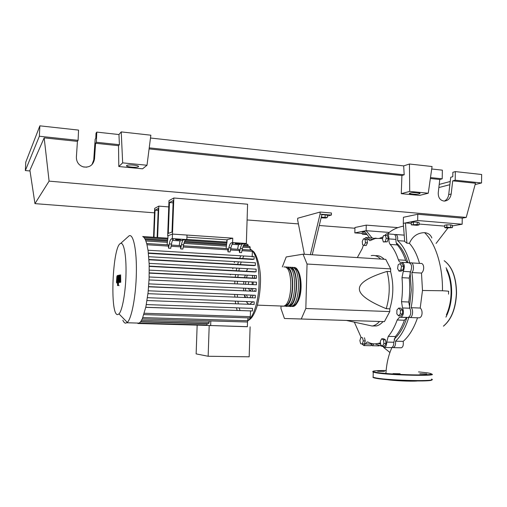 <?xml version="1.0" encoding="UTF-8"?>
<svg xmlns="http://www.w3.org/2000/svg" width="507" height="507" viewBox="0 0 507 507"><rect width="100%" height="100%" fill="white"/><g stroke="black" fill="none" stroke-linecap="round" stroke-linejoin="round"><path stroke-width="0.76" d="M153.995 237.27L155.047 210.171L158.254 208.466L157.138 237.472M158.184 210.418L155.047 210.171M168.755 206.919L158.818 206.127L157.614 237.504M226.876 239.817L226.8 242.073M153.539 237.238L154.66 208.377L158.818 206.127M394.148 339.145C399.427 334.544 403.692 327.3 406.944 317.42M409.466 307.546L411.297 290.099L410.106 272.582M379.268 343.41L380.58 343.581M321.286 217.097L327.269 217.585L325.621 218.01L321.108 217.826M321.856 214.715L325.152 214.74L325.095 217.129M325.152 214.74L327.332 215.202L327.269 217.585M327.307 216.102L331.375 215.05L331.432 212.991L320.126 212.046L320.069 214.119L310.373 254.647M312.236 254.761L321.964 214.271L331.375 215.05M304.365 254.273L297.672 220.165L297.729 218.225L320.126 212.046M320.069 214.119L321.964 214.271M281.03 306.228L280.96 308.522L284.433 318.485L346.363 320.443M284.433 318.485L301.266 318.992L305.829 308.49L307.046 264.033L390.669 268.881L390.612 271.619L387.037 271.416C368.671 277.095 359.45 282.868 359.368 288.73C359.159 294.592 368.12 301.24 386.239 308.687L389.826 308.826L389.769 311.577L384.426 321.622L346.325 320.43M305.829 308.49L389.769 311.577M307.046 264.033L303.053 254.191L385.757 259.369L390.669 268.881M303.053 254.191L286.208 256.948L282.323 266.916M301.266 318.992L384.426 321.622M390.612 271.619C393.8 283.831 393.54 296.234 389.826 308.826M386.239 308.687C389.934 296.075 390.2 283.647 387.037 271.416M375.414 255.737C378.501 255.325 381.41 256.498 384.148 259.267M380.624 259.045C377.664 256.041 374.527 254.913 371.2 255.655M383.064 321.577C380.991 323.878 378.83 325.323 376.574 325.931L372.309 325.995M365.972 324.676L372.182 326.02L373.07 325.83C375.313 325.221 377.462 323.77 379.515 321.47M360.654 343.759L359.888 340.615L360.8 337.605L362.486 337.732L363.266 340.888L362.34 343.904L360.654 343.759M362.486 337.732L360.8 337.605M364.47 337.776L365.249 340.932L363.266 340.888M365.249 340.932L364.33 343.949L362.34 343.904M382.512 346.078L380.732 344.95L380.326 341.306L381.701 338.765L383.488 339.867L383.894 343.537L382.512 346.078L384.579 346.116L385.966 343.575L383.894 343.537M383.488 339.867L385.554 339.912L383.761 338.809L381.701 338.765M385.554 339.912L385.966 343.575M400.327 313.915L398.54 315.829L396.842 313.877L396.924 310.018L398.698 308.091L400.41 310.031L400.327 313.915L402.457 313.991L400.663 315.905L398.54 315.829M400.41 310.031L402.533 310.107L400.815 308.174L398.698 308.091M402.533 310.107L402.457 313.991M401.5 266.137L400.898 269.914L398.933 271.087L397.577 268.501L398.166 264.755L400.124 263.558L401.5 266.137L403.623 266.264L403.021 270.041L400.898 269.914M403.021 270.041L401.043 271.207L398.933 271.087M403.623 266.264L402.241 263.684L400.124 263.558M385.345 235.261L386.214 238.303L385.212 241.662L383.343 241.966L382.487 238.936L383.482 235.59L387.399 235.413L388.273 238.455L386.214 238.303M388.273 238.455L387.259 241.807L385.212 241.662M387.259 241.807L383.343 241.966M363.494 238.778L365.097 239.399L365.458 242.726L364.203 245.407L362.606 244.761L362.252 241.459L363.494 238.778L367.068 239.538L365.097 239.399M367.068 239.538L367.436 242.859L365.458 242.726M367.436 242.859L366.174 245.54L364.203 245.407M407.862 262.677C405.03 253.481 401.157 246.871 396.246 242.853M390.187 244.418L397.273 244.913C396.265 243.677 395.834 241.845 395.973 239.412L388.913 238.898C388.768 241.338 389.199 243.176 390.187 244.418C393.508 248.183 396.252 253.323 398.413 259.844C399.079 261.726 400.042 262.563 401.303 262.36L401.563 262.284C404.504 263.342 405.074 266.371 403.274 271.365L401.988 277.678C402.729 285.631 402.571 293.642 401.5 301.709L402.539 307.952C404.098 312.135 403.597 315.227 401.037 317.224L399.491 317.249L397.177 320.006C394.738 326.793 391.759 332.25 388.248 336.375L386.721 342.098C386.689 345.033 385.96 346.82 384.528 347.479L382.354 345.977M397.273 244.913C400.638 248.671 403.42 253.798 405.613 260.3L398.413 259.844M407.298 262.639L405.613 260.3M364.438 238.848L365.883 237.498L369.876 240.711L375.288 238.474L382.633 238.455M361.231 337.618L354.349 322.167M380.542 343.214L378.178 343.391C374.692 344.31 371.339 343.892 368.107 342.143L367.03 342.003L363.842 345.571L361.783 343.86M380.624 343.98L377.854 343.473M365.281 343.955L372.113 344.095L372.322 343.664M397.177 320.006L404.421 320.24L406.76 317.496L399.491 317.249M404.421 320.24C401.95 327.002 398.939 332.44 395.384 336.547L388.248 336.375M386.721 342.098L393.838 342.25L395.384 336.547M402.539 307.952L409.84 308.231L408.781 302.014L401.5 301.709M401.988 277.678L409.257 278.07C410.011 285.999 409.859 293.978 408.781 302.014M409.257 278.07L410.55 271.777L403.274 271.365M357.384 257.48L362.188 248.703L363.437 245.096M409.84 308.231C411.424 312.407 410.923 315.487 408.325 317.471L407.615 317.483M393.838 342.25C393.812 345.172 393.071 346.959 391.626 347.612L390.872 347.599M372.113 344.095L370.655 345.704L370.009 345.692M366.51 237.542L372.626 237.986L374.115 238.784M387.19 233.854L393.47 234.329C395.187 234.361 396.018 236.053 395.973 239.412M402.406 262.341L408.813 262.734C411.792 263.792 412.368 266.809 410.55 271.777M384.788 235.362L386.448 233.797C388.14 233.828 388.958 235.527 388.913 238.898M292.932 267.607L293.325 267.531C302.78 265.085 302.723 304.454 293.198 306.475L290.986 306.393M282.507 306.279L283.724 306.12C293.021 304.08 293.135 264.534 283.907 267.005M294.155 268.361C302.66 268.659 301.76 303.953 293.173 305.67L292.241 305.829M285.384 267.195L285.796 267.107C295.068 264.641 294.966 304.156 285.625 306.196L283.457 306.114M286.297 306.424L287.526 306.266C296.912 304.232 297.001 264.755 287.684 267.214M289.161 267.398L289.567 267.322C298.934 264.863 298.851 304.308 289.421 306.336L287.235 306.253M290.074 306.564L291.31 306.405C300.79 304.384 300.86 264.977 291.449 267.423M290.359 268.146C298.8 268.349 297.92 303.794 289.396 305.525L288.641 305.677M286.55 267.93C294.928 268.038 294.06 303.636 285.599 305.379L284.826 305.537M120.571 243.474C112.535 245.73 109.613 315.36 117.637 314.619L118.993 313.915C122.333 310.569 125.622 292.292 126.002 273.9C126.414 255.484 123.854 241.947 120.609 243.455L120.571 243.474M122.846 320.234C123.67 322.091 124.583 323.073 125.578 323.187L127.333 322.401C131.662 318.542 135.946 295.955 136.364 273.089C136.833 250.198 133.379 233.664 129.177 235.755L127.561 237.206M245.268 275.314L244.57 277.665M243.842 281.746L243.62 284.18M243.575 288.306L243.759 290.803M244.551 294.954L245.616 297.52M247.207 275.415L246.503 277.76M245.768 281.841L245.546 284.269M245.502 288.394L245.692 290.885M246.484 295.036L247.562 297.596M235.001 243.36C237.593 243.195 239.272 243.297 240.033 243.664L239.969 243.683C237.377 243.848 235.698 243.74 234.937 243.379L235.001 243.36M175.359 239.443C177.976 239.266 179.725 239.38 180.606 239.786L180.6 239.786C177.982 239.963 176.24 239.849 175.359 239.443L175.359 239.443M232.77 268.849L232.89 268.247M234.297 262.639L234.475 262.043M248.696 281.981L248.303 284.402M248.506 288.527L250.046 290.891M250.262 290.847L251.649 288.667M252.233 284.585L252.074 282.146M204.758 325.336L247.365 326.742L247.517 322.015L210.817 320.931L210.652 325.741M247.372 326.666L202.718 325.279M197.153 325.126L196.139 353.892L208.143 356.263L249.171 356.808L250.109 326.844M208.143 356.263L209.195 325.728M208.783 323.548L209.302 320.874M206.869 324.968L207.344 323.504M205.024 325.342L205.36 324.93M139.216 323.098L140.781 321.584L142.34 318.77L145.896 306.767L148.076 292.545L149.121 278.299L149.178 264.242L148.095 250.661L146.757 243.721L145.452 239.83L144.102 237.542L142.733 236.509M148.031 250.23L254.134 256.605L254.083 259.185L252.587 259.451L148.431 253.335M148.754 256.719L255.382 262.816L255.338 265.415L253.925 265.636L148.976 259.774M149.153 263.374L256.136 269.173L256.092 271.784L254.691 271.974L149.242 266.397M149.28 270.136L256.479 275.631L256.441 278.248L255.002 278.406L149.261 273.127M256.371 284.782L149.052 279.94M148.633 286.632L255.991 291.341L148.614 286.797M255.243 297.913L147.949 293.673M254.089 304.473L147.017 300.543M168.546 248.177L170.726 248.31L171.48 244.057C171.993 241.294 172.64 239.653 173.426 239.133L171.227 238.987C170.447 239.507 169.801 241.155 169.294 243.918L168.546 248.177L168.337 244.881L146.7 243.518M179.167 245.565L180.01 240.901L172.488 240.413M180.01 240.901L183.496 239.792C182.672 240.312 182 241.947 181.468 244.691L180.695 248.924L180.46 245.648L171.303 245.065M171.341 238.936L172.31 238.601L186.823 239.558L183.616 239.741M181.468 244.691L183.629 244.83C184.161 242.086 184.84 240.451 185.67 239.938L185.79 239.887M183.629 244.83L182.85 249.057L180.695 248.924M227.985 251.833L230.051 251.96L230.932 247.834C231.541 245.147 232.339 243.563 233.321 243.068L231.243 242.929C230.26 243.423 229.468 245.014 228.866 247.701L227.985 251.833L227.662 248.62L183.445 245.832M237.536 249.241L238.531 244.716L232.155 244.298M238.531 244.716L242.853 243.696C241.839 244.184 241.021 245.762 240.4 248.436L239.494 252.543L239.152 249.343L230.723 248.81M231.382 242.885L232.605 242.58L246.345 243.487L243.005 243.652M252.182 256.96L252.359 251.333L251.928 250.147L242.232 249.539M240.4 248.436L242.447 248.563L241.535 252.663L239.494 252.543M226.09 248.519L227.218 239.659L232.751 238.176L232.605 242.58M250.224 250.04L249.881 246.497L243.208 246.066M167.095 244.805L168.096 235.692L172.481 234.076L172.31 238.601M242.447 248.563C243.068 245.895 243.892 244.317 244.919 243.829L245.065 243.785M232.751 238.176L172.481 234.076L173.825 198.003L168.996 200.62L167.665 235.85L172.481 234.076L186.988 235.064L186.823 239.558M173.825 198.003L247.593 204.22L246.345 243.487M256.422 284.769L256.453 282.152L149.166 276.98M255.991 291.341L256.073 288.705L148.83 283.869M145.782 307.299L252.429 310.987L145.769 307.35M252.429 310.987L252.511 308.376L146.327 304.574M255.3 297.901L255.325 295.283L148.259 290.784M254.146 304.46L254.172 301.849L147.442 297.691M248.202 246.389L247.822 244.33L244.469 244.108M246.155 244.216L246.041 243.556M230.298 274.553L230.381 274.87M250.483 310.975L250.306 316.653L249.761 317.921M248.088 317.864L247.517 322.015M137.885 323.523L139.298 323.111L126.908 322.763M251.903 297.774L253.202 295.315M254.375 291.272L254.539 290.435M254.793 278.178L254.318 275.776M249.932 297.691L251.225 295.232M252.391 291.183L252.809 288.724M253.145 284.63L253.151 282.196M252.809 278.077L252.334 275.675M116.787 281.081L117.237 277.12L116.787 281.081M117.269 282.057L117.706 276.277L117.364 275.459L116.889 276.461L116.452 282.203L116.794 283.039L117.269 282.057M117.82 285.473L118.201 275.352L117.485 285.53L117.82 285.473M118.467 283.293L118.372 285.549L118.467 283.293M120.622 274.807L119.969 279.623L119.741 275.009L119.012 281.005L119.234 275.117L118.898 275.193L118.72 282.621L119.17 282.538L119.703 277.849L119.899 282.412L120.533 277.678L120.4 282.323L120.761 282.26L120.622 274.807M173.096 202.832L169.452 202.527L168.286 233.435L172.006 232.029L173.185 200.55L169.452 202.527M227.212 239.843L186.912 237.137M168.09 235.875L167.665 235.85M448.606 291.462L448.537 294.155M416.963 225.311L411.259 224.848L417.21 224.5L419.029 224.924L416.963 225.311M413.306 224.462L413.351 222.079L411.31 222.478L411.259 224.848M413.351 222.079L417.255 222.11L417.21 224.5M417.255 222.11L419.08 222.548L419.029 224.924M446.825 227.18L452.358 227.63L446.344 227.954L444.664 227.548L446.825 227.18L446.863 224.835L450.729 224.874L450.691 227.218M450.729 224.874L452.396 225.292L452.358 227.63M446.863 224.835L444.702 225.216L444.664 227.548M366.96 234.538L362.271 234.158L362.315 232.048L363.937 231.731L363.887 233.854L366.46 233.885M363.937 231.731L364.875 231.743M362.271 234.158L363.887 233.854M406.887 243.164L405.454 222.928L417.667 220.526L462.15 224.227L462.245 218.105L417.787 214.265L403.426 217.288L403.299 223.353L404.687 241.509L406.887 243.164L409.396 243.335C413.706 248.005 417.071 254.691 419.492 263.393M394.7 234.671L395.219 234.456C397.209 234.659 397.995 236.712 397.583 240.622L404.637 241.136M397.583 240.622C402.856 245.217 406.931 252.625 409.814 262.848M379.629 238.252L383.108 236.845M373.76 238.353L375.414 238.448M410.125 263.038L410.619 262.848C413.547 261.891 414.599 270.123 411.836 272.532L421.488 273.077L422.483 290.486L420.208 308.047L411.152 307.692C413.541 309.644 412.774 317.103 410.144 317.534L408.838 317.287C405.53 328.035 401.088 336.008 395.511 341.205C395.802 344.608 395.092 346.756 393.394 347.644L392.133 347.371M411.836 272.532C413.535 284.142 413.3 295.86 411.152 307.692M417.527 317.781C413.87 328.378 409.079 336.242 403.16 341.369L395.511 341.205M382.671 346.534L374.971 343.873M373.925 343.854L372.353 345.736L371.181 345.432M403.16 341.369C403.623 344.956 403.021 347.092 401.348 347.796L400.397 347.777M420.208 308.047C422.946 310.005 422.73 317.471 419.086 317.838L418.066 317.8M411.475 262.899L420.366 263.444C424.321 262.55 424.803 270.725 421.488 273.077M431.85 237.992C430.684 234.817 428.257 233.043 424.568 232.65C417.489 232.833 412.432 236.395 409.396 243.335M436.077 243.423L447.954 227.973M403.299 223.353L405.454 222.928L411.291 223.403M419.048 224.037L444.69 226.128M424.568 232.65C435.393 242.897 442.884 265.896 442.465 290.758L422.483 290.486M448.537 291.474C449.525 291.252 447.497 291.018 442.465 290.758M362.283 233.454L354.837 232.897L366.13 230.672L389.344 232.44M354.837 232.897L354.963 227.51L366.257 225.127L366.13 230.672L372.062 237.948M364.349 231.027L369.476 237.758M366.257 225.127L397.71 227.605M462.15 224.227L452.39 225.907M417.787 214.265L417.667 220.526M426.774 373.913L419.802 373.773L426.774 373.913M384.509 371.416L377.671 371.289L384.509 371.416M400.086 373.76L393.007 373.627L400.086 373.76M386.917 379.61L386.987 379.623C392.843 380.7 411.19 381.537 417.198 380.998M410.195 193.009C412.971 192.191 421.412 192.723 419.859 193.611L419.175 193.877C416.348 194.682 408.021 194.149 409.548 193.262L410.195 193.009M126.661 165.555L126.782 165.466C128.525 164.224 140.211 165.466 138.386 166.689L138.284 166.759C136.573 167.988 125.001 166.797 126.661 165.555M92.008 164.598L93.751 159.857L95.158 139.222L95.798 138.367L96.019 133.17L96.793 132.105L96.349 142.271L95.582 143.272L94.511 158.951C93.294 165.13 89.568 167.785 83.325 166.917C78.743 165.301 76.43 162.05 76.386 157.164L77.425 141.364L78.091 140.344L78.547 130.096L39.863 125.837L39.362 136.25L78.091 140.344M444.354 201.095C446.794 199.834 448.239 197.673 448.701 194.612L450.736 177.254L452.789 176.69L452.865 172.291L455.33 171.594L455.191 180.194L452.719 180.847L451.173 194.023C450.324 198.421 448.004 200.778 444.227 201.095C440.133 200.468 438.143 197.692 438.251 192.755L439.784 179.484L442.205 178.819L442.358 170.162L431.717 168.989M96.349 142.271L119.418 144.71L118.949 134.545L121.23 131.896L150.845 135.198L147.005 165.25L122.662 162.867L121.23 131.896M96.793 132.105L118.949 134.545M83.085 166.847L86.684 167.19M150.484 138.018L403.68 165.903L409.447 164.008L432.065 166.524L428.257 193.224L409.713 191.412L409.447 164.008M30.014 170.979L25.35 170.555L39.362 136.25M39.863 125.837L25.756 162.189L25.35 170.555M95.582 143.272L118.524 145.686L119.418 144.71M154.489 212.832L34.958 203.637L29.907 170.257L44.172 137.866L77.425 141.364M430.487 177.583L442.205 178.819M430.361 178.496L439.784 179.484M455.191 180.194L481.53 182.976L475.122 184.548M452.719 180.847L475.477 183.242L466.237 217.414L462.245 218.149M455.33 171.594L481.65 174.49L481.53 182.976M439.214 184.415L450.241 181.493M438.853 187.539L449.867 184.694M122.662 162.867L118.803 166.53L142.587 168.812L147.005 165.25M118.803 166.53L118.524 145.686M44.172 137.866L49.097 181.132L466.237 217.414M428.257 193.224L419.543 195.417L401.271 193.661L401.912 175.504L404.18 174.801L403.68 165.903M149.096 148.906L401.912 175.504M149.229 147.86L404.18 174.801M401.271 193.661L409.713 191.412M34.958 203.637L49.097 181.132M354.944 228.251L319.264 225.507M298.408 223.904L247.093 219.956M372.683 239.31L367.676 238.949M382.024 238.645L381.473 238.607M379.198 343.068L380.294 343.093M252.784 301.906L249.628 304.219C248.443 304.213 247.378 303.351 246.434 301.633M244.919 297.489L244.399 294.947M245.02 276.062L245.192 275.314M246.446 271.283L247.505 269.033M240.584 256.263L239.672 258.348M238.29 262.265L237.656 264.439M236.693 268.45L236.237 270.744M235.584 274.819L235.28 277.202M234.887 281.315L234.735 283.762M248.005 320.354C253.595 317.09 258.614 300.987 259.052 283.787C259.242 267.677 256.998 256.662 252.328 250.75M251.713 250.135L250.255 249.121M243.613 256.447L242.574 258.519M241.04 262.417L240.35 264.591M239.317 268.59L238.835 270.884M238.144 274.952L237.827 277.329M237.422 281.442L237.263 283.882M234.716 294.542L234.874 297.083M235.292 301.202L235.666 303.775M236.465 307.857L237.137 310.461M140.591 321.844L207.338 323.72M141.561 320.335L209.258 322.281M169.294 243.918L171.48 244.057M228.866 247.701L230.932 247.834M171.087 246.256L180.771 246.865M147.011 244.754L168.628 246.104M241.978 250.686L252.359 251.333M230.476 249.97L239.558 250.534M183.223 247.017L228.055 249.818M145.908 240.977L167.24 242.34M183.94 243.411L226.236 246.123M242.809 247.188L250.3 247.67M256.441 278.248L149.261 272.886L256.396 278.254M254.083 259.185L148.386 252.968L254.051 259.197M149.235 266.131L256.054 271.796M148.957 259.476L255.306 265.427M144.926 238.765L167.602 240.242M184.624 241.345L226.667 244.082M243.633 245.185L248.234 245.489M144.305 313.263L250.306 316.653M142.841 317.591L247.993 320.747M237.282 294.649L237.466 297.184M237.935 301.304L238.347 303.877M239.247 307.958L240.026 310.563M443.46 326.083C451.357 319.48 455.66 308.471 456.382 293.052C456.129 277.361 452.06 266.587 444.183 260.718M446.071 267.759C449.842 274.541 451.705 282.9 451.648 292.824C451.414 302.096 449.5 310.189 445.919 317.116M446.401 314.841C449.329 308.345 450.888 301.006 451.078 292.818C451.148 283.952 449.62 276.271 446.502 269.781M431.672 374.065C439.03 376.327 390.447 375.3 376.39 372.867L373.247 372.189L372.784 371.644M386.138 370.478C373.146 370.541 370.015 371.206 376.745 372.468C384.262 373.672 403.984 374.869 417.806 374.927C432.129 374.838 435.183 374.128 426.976 372.784L418.535 371.891M373.152 376.473L373.133 377.278L376.276 378.013C390.517 380.681 439.582 381.625 431.463 379.109M376.517 378.393C373.596 377.873 372.468 377.423 373.139 377.031M431.584 379.844C434.106 381.986 389.376 380.827 376.619 378.406M94.511 158.951L93.751 159.857M451.173 194.023L448.701 194.612M376.574 325.931L373.07 325.83M346.294 320.424L372.182 326.02M379.312 343.03L380.18 343.049M380.567 343.435L378.178 343.391M367.816 342.022L367.03 342.003M408.325 317.471L401.037 317.224M391.626 347.612L384.528 347.479M370.655 345.704L363.842 345.571M296.132 268.539C302.603 272.874 303.864 301.348 293.198 306.475M292.666 305.651L293.173 305.67M288.863 305.506L289.396 305.525M285.054 305.36L285.599 305.379M291.31 306.405L289.421 306.336M287.526 306.266L285.625 306.196M248.55 304.263L246.345 301.633M244.875 297.489L244.368 294.947M244.9 276.454L245.154 275.307M246.389 271.283L247.41 269.027M283.724 306.12L257.366 305.138M252.41 250.845C255.509 251.44 261.466 266.562 260.402 283.895M138.24 323.517L205.126 325.342M206.976 324.974L139.298 323.111M208.89 323.548L140.75 321.628M171.227 238.987L173.426 239.133M183.496 239.792L185.67 239.938M231.243 242.929L233.321 243.068M242.853 243.696L244.919 243.829M256.092 271.784L149.235 266.118M255.338 265.415L148.957 259.464M148.633 286.613L256.041 291.329M145.788 307.28L252.499 310.975M142.771 236.528L167.963 238.189M186.83 239.437L227.085 242.093M144.089 237.523L167.804 239.076M185.309 240.223L226.902 242.954M145.414 239.741L167.443 241.167M184.275 242.257L226.477 244.982M249.894 317.921L143.899 314.6M247.587 322.002L142.277 318.903M260.402 283.939C260.059 291.715 259.045 298.8 257.347 305.201C256.092 310.056 253.253 315.468 252.854 315.867C251.719 317.889 250.103 319.473 247.999 320.614M118.993 313.915L127.333 322.401M120.609 243.455L129.177 235.755M117.605 283.039L116.87 283.007M119.139 285.568L118.397 285.536M403.826 235.109L395.973 234.513M376.46 238.265L374.946 238.157M379.078 345.869L372.353 345.736M401.348 347.796L393.394 347.644M419.086 317.838L410.144 317.534M391.974 347.466C388.546 354.862 386.53 363.532 385.922 373.494M383.584 347.384L389.934 352.504M403.293 226.154C396.708 227.51 391.493 230.089 387.64 233.885M444.176 260.706C452.168 266.53 456.287 277.316 456.547 293.065C455.844 308.541 451.471 319.581 443.429 326.178M374.61 370.915C372.727 371.156 372.277 371.58 373.247 372.189L373.133 377.278L376.416 378.336C383.438 379.477 393.584 380.294 406.861 380.789L424.581 380.903C427.268 380.839 431.901 380.402 431.907 379.686M419.859 193.611L419.872 193.243M138.284 166.759L138.31 166.169"/></g></svg>
